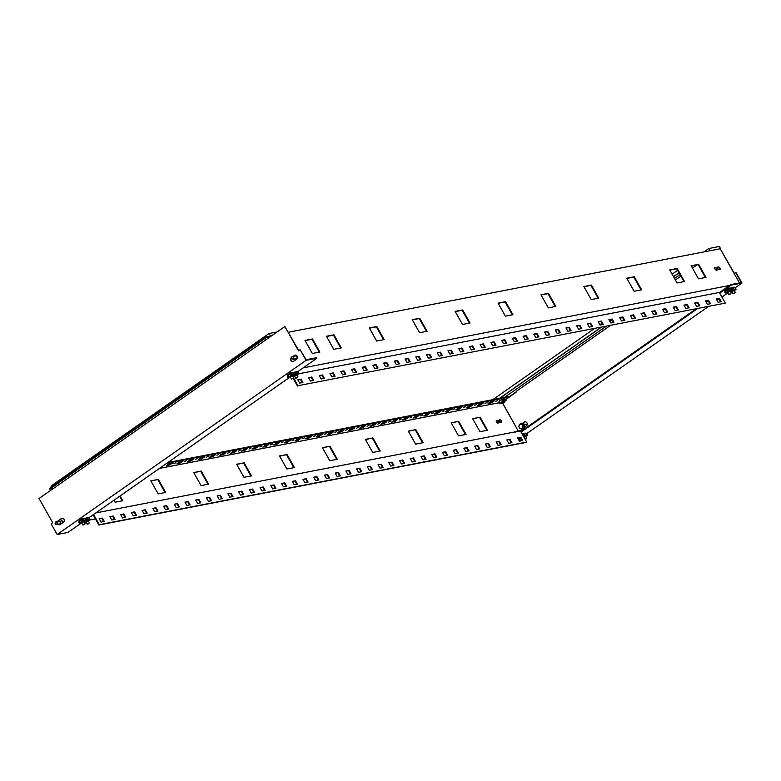 <?xml version="1.0" encoding="UTF-8"?>
<svg xmlns="http://www.w3.org/2000/svg" width="781" height="781" viewBox="0 0 781 781"><rect width="100%" height="100%" fill="white"/><g stroke="black" fill="none" stroke-linecap="round" stroke-linejoin="round"><path stroke-width="1.17" d="M88.624 523.7L87.413 524.197L88.624 523.7M87.404 524.09L89.19 523.085M86.711 519.385L86.779 518.604L87.618 520.244M87.13 518.535L85.266 519.482L86.388 518.799L85.314 519.55L85.812 520.722L84.055 521.835M102.389 518.086L104.283 521.444L101.061 522.069L99.167 518.701L102.389 518.086L99.294 518.926M103.688 521.562L101.921 518.418M113.118 516.007L115.012 519.375L111.79 519.99L109.896 516.632L113.118 516.007L110.023 516.846M114.416 519.482L112.64 516.339M123.847 513.937L125.741 517.295L122.519 517.92L120.625 514.562L123.847 513.937L120.752 514.777M125.145 517.413L123.369 514.269M134.576 511.867L136.47 515.226L133.248 515.841L131.354 512.482L134.576 511.867L131.472 512.697M135.874 515.343L134.098 512.19M145.295 509.788L147.189 513.146L143.977 513.771L142.083 510.413L145.295 509.788L142.201 510.628M146.594 513.263L144.827 510.12M156.024 507.718L157.918 511.077L154.706 511.701L152.812 508.343L156.024 507.718L152.93 508.558M157.323 511.194L155.556 508.05M166.753 505.639L168.647 509.007L165.426 509.622L163.532 506.264L166.753 505.639L163.659 506.478M168.052 509.114L166.285 505.971M177.482 503.569L179.376 506.928L176.155 507.552L174.261 504.194L177.482 503.569L174.388 504.409M178.781 507.045L177.004 503.901M188.211 501.5L190.105 504.858L186.884 505.483L184.99 502.115L188.211 501.5L185.117 502.339M189.51 504.975L187.733 501.832M198.94 499.42L200.824 502.779L197.613 503.403L195.719 500.045L198.94 499.42L195.836 500.26M200.239 502.896L198.462 499.752M209.659 497.351L211.553 500.709L208.342 501.334L206.448 497.975L209.659 497.351L206.565 498.19M210.958 500.826L209.191 497.682M220.388 495.281L222.282 498.639L219.061 499.254L217.177 495.896L220.388 495.281L217.294 496.111M221.687 498.756L219.92 495.603M231.117 493.201L233.011 496.56L229.79 497.185L227.896 493.826L231.117 493.201L228.023 494.041M232.416 496.677L230.649 493.533M241.846 491.132L243.74 494.49L240.519 495.115L238.625 491.747L241.846 491.132L238.752 491.971M243.145 494.607L241.368 491.464M252.575 489.052L254.469 492.42L251.248 493.036L249.354 489.677L252.575 489.052L249.471 489.892M253.874 492.528L252.097 489.384M263.295 486.983L265.189 490.341L261.977 490.966L260.083 487.608L263.295 486.983L260.2 487.822M264.593 490.458L262.826 487.315M274.024 484.913L275.918 488.271L272.706 488.896L270.812 485.528L274.024 484.913L270.929 485.743M275.322 488.389L273.555 485.245M284.753 482.834L286.647 486.192L283.425 486.817L281.531 483.459L284.753 482.834L281.658 483.673M286.051 486.309L284.284 483.166M295.482 480.764L297.376 484.122L294.154 484.747L292.26 481.389L295.482 480.764L292.387 481.604M296.78 484.24L295.003 481.096M306.211 478.685L308.105 482.053L304.883 482.668L302.989 479.309L306.211 478.685L303.116 479.524M307.509 482.16L305.732 479.017M520.751 437.223L522.645 440.582L519.433 441.206L517.539 437.848L520.751 437.223L517.657 438.063M522.05 440.699L520.283 437.555M510.022 439.293L511.916 442.651L508.704 443.276L506.81 439.918L510.022 439.293L506.928 440.133M511.321 442.768L509.554 439.625M499.303 441.372L501.197 444.731L497.975 445.355L496.081 441.987L499.303 441.372L496.199 442.202M500.601 444.848L498.825 441.704M488.574 443.442L490.468 446.8L487.246 447.425L485.352 444.067L488.574 443.442L485.479 444.282M489.872 446.917L488.096 443.774M477.845 445.512L479.739 448.88L476.517 449.495L474.623 446.136L477.845 445.512L474.75 446.351M479.143 448.987L477.367 445.844M467.116 447.591L469.01 450.949L465.788 451.574L463.894 448.206L467.116 447.591L464.021 448.431M468.415 451.067L466.647 447.923M456.387 449.661L458.281 453.019L455.069 453.644L453.175 450.286L456.387 449.661L453.292 450.5M457.686 453.136L455.919 449.993M445.658 451.74L447.552 455.098L444.34 455.714L442.446 452.355L445.658 451.74L442.563 452.57M446.957 455.216L445.19 452.062M434.939 453.81L436.833 457.168L433.611 457.793L431.717 454.435L434.939 453.81L431.834 454.649M436.237 457.285L434.461 454.142M424.21 455.879L426.104 459.248L422.882 459.863L420.988 456.504L424.21 455.879L421.115 456.719M425.508 459.355L423.732 456.211M413.481 457.959L415.375 461.317L412.153 461.942L410.259 458.574L413.481 457.959L410.386 458.798M414.779 461.434L413.012 458.291M402.752 460.029L404.646 463.387L401.424 464.012L399.54 460.653L402.752 460.029L399.657 460.868M404.05 463.504L402.283 460.36M392.023 462.098L393.917 465.466L390.705 466.081L388.811 462.723L392.023 462.098L388.928 462.938M393.321 465.574L391.554 462.43M381.304 464.178L383.188 467.536L379.976 468.161L378.082 464.802L381.304 464.178L378.199 465.017M382.602 467.653L380.825 464.51M370.575 466.247L372.469 469.606L369.247 470.23L367.353 466.872L370.575 466.247L367.48 467.087M371.873 469.723L370.096 466.579M359.846 468.327L361.74 471.685L358.518 472.31L356.624 468.942L359.846 468.327L356.751 469.156M361.144 471.802L359.367 468.659M349.117 470.396L351.011 473.755L347.789 474.379L345.895 471.021L349.117 470.396L346.022 471.236M350.415 473.872L348.648 470.728M338.388 472.466L340.282 475.834L337.07 476.449L335.176 473.091L338.388 472.466L335.293 473.306M339.686 475.941L337.919 472.798M327.659 474.545L329.553 477.904L326.341 478.528L324.447 475.16L327.659 474.545L324.564 475.385M328.957 478.021L327.19 474.877M316.94 476.615L318.833 479.973L315.612 480.598L313.718 477.24L316.94 476.615L313.835 477.455M318.238 480.09L316.461 476.947M93.593 514.503L99.324 524.676L98.855 525.008L526.228 442.407L526.697 442.075L520.39 430.878L95.829 512.932M99.324 524.676L526.697 442.075M93.115 514.835L98.855 525.008M480.139 417.191L472.632 418.636L480.003 431.708L487.51 430.253L480.139 417.191L472.759 418.86M486.914 430.37L479.671 417.523M287.057 454.513L279.539 455.958L286.91 469.03L294.417 467.575L287.057 454.513L279.666 456.172M293.822 467.692L286.578 454.845M114.114 500.143L115.276 502.203L122.783 500.748L120.089 495.964M122.187 500.865L119.61 496.296M158.328 479.388L150.821 480.842L158.182 493.904L165.689 492.46L158.328 479.388L150.938 481.057M165.094 492.577L157.85 479.719M201.234 471.099L193.727 472.544L201.088 485.616L208.595 484.161L201.234 471.099L193.844 472.759M208 484.279L200.766 471.431M244.141 462.801L236.633 464.256L243.994 477.318L251.511 475.873L244.141 462.801L236.76 464.47M250.916 475.99L243.672 463.133M458.691 421.34L451.184 422.785L458.545 435.857L466.052 434.402L458.691 421.34L451.301 422.999M465.456 434.519L458.213 421.662M415.785 429.628L408.268 431.083L415.638 444.145L423.146 442.7L415.785 429.628L408.395 431.297M422.55 442.807L415.307 429.96M372.869 437.926L365.362 439.371L372.722 452.443L380.23 450.988L372.869 437.926L365.488 439.586M379.644 451.106L372.4 438.258M329.963 446.215L322.455 447.669L329.816 460.731L337.324 459.287L329.963 446.215L322.573 447.884M336.728 459.394L329.484 446.547M497.136 420.324A1.523 0.713 -125 0 1 498.542 421.349A1.523 0.713 -125 0 1 498.747 422.882A1.523 0.713 -125 0 1 498.61 422.931L497.966 423.058A1.523 0.713 -125 0 1 496.56 422.033A1.523 0.713 -125 0 1 496.355 420.5A1.523 0.713 -125 0 1 496.491 420.442L497.136 420.324L496.657 420.656A1.523 0.713 -125 0 1 497.907 421.447A1.523 0.713 -125 0 1 498.424 422.97M499.928 419.787A1.523 0.713 -125 0 1 501.334 420.813A1.523 0.713 -125 0 1 501.539 422.336A1.523 0.713 -125 0 1 501.402 422.394L500.758 422.521A1.523 0.713 -125 0 1 499.342 421.496A1.523 0.713 -125 0 1 499.147 419.963A1.523 0.713 -125 0 1 499.284 419.905L499.928 419.787L499.45 420.11A1.523 0.713 -125 0 1 500.699 420.91A1.523 0.713 -125 0 1 501.217 422.433M169.487 465.115L172.328 463.123L169.106 463.748L166.265 465.73L169.487 465.115L169.165 464.549L170.785 463.426M167.495 464.871L169.165 464.549M173.958 463.524L175.891 462.694L173.958 463.524M190.935 460.966L193.776 458.974L190.564 459.599L187.723 461.591L190.935 460.966L190.623 460.399L192.233 459.277M188.943 460.731L190.623 460.399M195.416 459.384L197.349 458.545L195.416 459.384M212.393 456.817L215.234 454.835L212.012 455.45L209.171 457.441L212.393 456.817L212.081 456.26L213.691 455.128M210.401 456.582L212.081 456.26M216.874 455.235L218.797 454.405L216.874 455.235M233.851 452.668L236.682 450.686L233.47 451.301L230.629 453.292L233.851 452.668L233.529 452.111L235.14 450.979M231.859 452.433L233.529 452.111M238.322 451.086L240.255 450.256L238.322 451.086M255.299 448.528L258.14 446.537L254.918 447.162L252.087 449.143L255.299 448.528L254.987 447.962L256.598 446.839M253.308 448.284L254.987 447.962M259.78 446.937L261.713 446.107L259.78 446.937M276.757 444.379L279.598 442.388L276.376 443.012L273.535 444.994L276.757 444.379L276.445 443.813L278.056 442.69M274.766 444.145L276.445 443.813M491.298 402.908L494.139 400.926L490.927 401.541L488.086 403.533L491.298 402.908L490.985 402.352L492.596 401.219M489.306 402.674L490.985 402.352M485.05 403.396L486.983 402.566L485.05 403.396M469.85 407.057L472.69 405.066L469.469 405.69L466.628 407.682L469.85 407.057L469.527 406.501L471.148 405.368M467.858 406.823L469.527 406.501M463.592 407.545L465.525 406.716L463.592 407.545M448.392 411.206L451.233 409.215L448.011 409.84L445.17 411.821L448.392 411.206L448.079 410.64L449.69 409.517M446.4 410.962L448.079 410.64M442.144 411.694L444.077 410.865L442.144 411.694M426.934 415.346L429.775 413.364L426.563 413.989L423.722 415.97L426.934 415.346L426.621 414.789L428.232 413.657M424.942 415.111L426.621 414.789M420.686 415.843L422.619 415.014L420.686 415.843M405.485 419.495L408.326 417.513L405.105 418.128L402.264 420.119L405.485 419.495L405.163 418.938L406.784 417.806M403.494 419.26L405.163 418.938M399.237 419.983L401.161 419.153L399.237 419.983M384.027 423.644L386.868 421.652L383.647 422.277L380.806 424.268L384.027 423.644L383.715 423.087L385.326 421.955M382.036 423.409L383.715 423.087M377.779 424.132L379.712 423.302L377.779 424.132M362.569 427.793L365.41 425.801L362.199 426.426L359.358 428.408L362.569 427.793L362.257 427.227L363.868 426.104M360.578 427.558L362.257 427.227M356.321 428.281L358.254 427.451L356.321 428.281M341.121 431.932L343.962 429.95L340.741 430.575L337.9 432.557L341.121 431.932L340.799 431.376L342.42 430.243M339.13 431.698L340.799 431.376M334.873 432.43L336.796 431.6L334.873 432.43M319.663 436.081L322.504 434.099L319.283 434.714L316.451 436.706L319.663 436.081L319.351 435.525L320.962 434.392M317.672 435.847L319.351 435.525M313.415 436.569L315.348 435.739L313.415 436.569M298.215 440.23L301.046 438.239L297.834 438.863L294.993 440.855L298.215 440.23L297.893 439.674L299.504 438.541M296.224 439.996L297.893 439.674M291.957 440.718L293.89 439.888L291.957 440.718M287.486 442.3L290.327 440.318L287.105 440.943L284.264 442.925L287.486 442.3L287.164 441.743L288.785 440.611M285.495 442.066L287.164 441.743M302.686 438.649L304.619 437.819L302.686 438.649M308.934 438.161L311.775 436.169L308.563 436.794L305.722 438.776L308.934 438.161L308.622 437.594L310.233 436.472M306.943 437.916L308.622 437.594M324.144 434.5L326.077 433.67L324.144 434.5M330.392 434.011L333.233 432.02L330.012 432.645L327.171 434.636L330.392 434.011L330.08 433.445L331.691 432.323M328.401 433.777L330.08 433.445M345.592 430.351L347.525 429.521L345.592 430.351M351.85 429.862L354.691 427.881L351.47 428.496L348.629 430.487L351.85 429.862L351.528 429.306L353.149 428.173M349.859 429.628L351.528 429.306M367.05 426.201L368.983 425.372L367.05 426.201M373.298 425.713L376.139 423.732L372.928 424.356L370.087 426.338L373.298 425.713L372.986 425.157L374.597 424.024M371.307 425.479L372.986 425.157M388.508 422.062L390.441 421.232L388.508 422.062M394.756 421.574L397.597 419.582L394.376 420.207L391.535 422.189L394.756 421.574L394.444 421.008L396.055 419.885M392.765 421.33L394.444 421.008M409.957 417.913L411.89 417.083L409.957 417.913M416.214 417.425L419.046 415.433L415.834 416.058L412.993 418.05L416.214 417.425L415.892 416.859L417.513 415.736M414.223 417.191L415.892 416.859M431.415 413.764L433.348 412.934L431.415 413.764M437.663 413.276L440.504 411.294L437.282 411.909L434.451 413.901L437.663 413.276L437.35 412.719L438.961 411.587M435.671 413.042L437.35 412.719M452.873 409.615L454.796 408.785L452.873 409.615M459.121 409.127L461.961 407.145L458.74 407.76L455.899 409.752L459.121 409.127L458.808 408.57L460.419 407.438M457.129 408.893L458.808 408.57M474.321 405.476L476.254 404.646L474.321 405.476M480.579 404.988L483.41 402.996L480.198 403.621L477.357 405.603L480.579 404.988L480.256 404.421L481.867 403.299M478.587 404.743L480.256 404.421M495.779 401.327L497.712 400.497L495.779 401.327M270.509 444.867L272.432 444.038L270.509 444.867M266.028 446.449L268.869 444.467L265.647 445.082L262.806 447.074L266.028 446.449L265.716 445.892L267.327 444.76M264.037 446.215L265.716 445.892M249.051 449.016L250.984 448.187L249.051 449.016M244.57 450.598L247.411 448.606L244.199 449.231L241.358 451.223L244.57 450.598L244.258 450.041L245.869 448.909M242.579 450.364L244.258 450.041M227.593 453.156L229.526 452.326L227.593 453.156M223.122 454.747L225.963 452.755L222.741 453.38L219.9 455.362L223.122 454.747L222.8 454.181L224.42 453.058M221.13 454.503L222.8 454.181M206.145 457.305L208.078 456.475L206.145 457.305M201.664 458.886L204.505 456.905L201.283 457.529L198.442 459.511L201.664 458.886L201.352 458.33L202.962 457.197M199.672 458.652L201.352 458.33M184.687 461.454L186.62 460.624L184.687 461.454M180.206 463.035L183.047 461.054L179.835 461.669L176.994 463.66L180.206 463.035L179.894 462.479L181.504 461.346M178.214 462.801L179.894 462.479M162.692 466.159L164.479 464.91M281.228 442.788L283.161 441.958L281.228 442.788M501.812 399.53L499.02 401.414M521.728 430.858L520.507 431.092M166.744 463.328L509.29 397.119L508.968 396.553L167.974 462.469M499.703 403.338L499.059 401.502M502.027 399.394L504.77 398.632L505.268 399.745L504.77 398.632M509.29 397.119L505.532 399.745M502.788 403.552L517.979 430.507M95.419 518.906L90.02 519.951M733.3 293.695L735.194 292.709L733.3 293.695M730.245 294.086L729.044 294.583L730.245 294.086M291.655 379.058L293.558 378.063L291.655 379.058M297.18 377.789L295.979 378.287L297.18 377.789M733.32 293.646L735.106 292.641M729.034 294.476L730.811 293.471M291.684 379L293.461 378.004M295.97 378.18L297.756 377.174M732.627 288.941L732.695 288.16L733.535 289.8M728.341 289.771L728.409 288.99L729.249 290.63M290.991 374.304L291.059 373.523L291.899 375.163M295.277 373.474L295.345 372.693L296.184 374.333M503.862 402.605L502.544 403.582L503.862 402.605M725.237 291.948L725.012 291.284L725.344 291.869M287.877 376.471L287.633 375.798L287.994 376.403M55.187 523.075A1.093 0.947 -100.9 0 0 56.535 524.246A1.093 0.947 -100.9 0 0 56.681 522.382A1.093 0.947 -100.9 0 0 55.187 523.075M291.518 357.737A1.093 0.947 -100.9 0 0 292.865 358.909A1.093 0.947 -100.9 0 0 293.012 357.044A1.093 0.947 -100.9 0 0 291.518 357.737M502.534 403.474L504.321 402.469M733.047 288.091L731.221 289.116M728.761 288.921L725.032 291.167M728.009 289.185L725.012 291.284L728.009 289.185M291.411 373.455L287.691 375.69M287.584 375.954L287.798 374.665L290.005 373.123L291.167 373.162M295.696 372.625L293.871 373.64M521.015 428.632A2.177 1.884 -100.9 0 0 520.663 424.298A2.177 1.884 -100.9 0 0 521.015 428.632L522.196 428.564L523.114 426.348L521.845 424.229L519.668 424.327L518.75 426.543L520.019 428.662L521.015 428.632M60.938 519.873L62.861 521.396L62.841 522.723M55.109 523.016A1.308 1.132 79.1 0 1 57.355 522.997A1.308 1.132 79.1 0 1 56.486 524.5A1.308 1.132 79.1 0 1 55.109 523.016M291.44 357.678A1.308 1.132 79.1 0 1 293.685 357.659A1.308 1.132 79.1 0 1 292.826 359.162A1.308 1.132 79.1 0 1 291.44 357.678M502.212 403.484L502.349 402.332L504.135 401.561L504.497 402.195M734.189 290.444L731.914 291.723M732.676 290.581L732.246 290.249L733.193 289.585L733.623 289.917L731.153 291.752L730.411 291.079M733.193 289.585L732.773 288.843L731.826 289.507L732.246 290.249M735.097 290.073L734.257 290.561M730.157 291.713L730.333 291.137M730.508 291.459L731.153 291.752M732.519 290.542L731.045 291.567M729.903 291.274L727.628 292.553M728.38 291.411L727.96 291.079L729.327 290.747L726.857 292.582L725.803 291.547L724.856 292.211L725.276 292.953L726.223 292.289L725.803 291.547M728.907 290.415L728.488 289.673L727.541 290.327L727.96 291.079M730.811 290.903L729.971 291.391M726.223 292.289L726.857 292.582M728.224 291.372L726.76 292.397M525.633 436.354L523.797 436.93M524.11 436.491L523.68 436.159L525.057 435.827L523.758 436.852M524.627 435.495L524.207 434.753L523.26 435.417L523.68 436.159M526.54 435.993L525.691 436.472M519.629 437.682L519.062 438.463M517.686 438.053L518.301 438.492L519.404 437.721M518.887 437.819L518.193 438.307M83.987 521.718L81.712 522.997M82.464 521.854L82.044 521.523L83.411 521.191L80.941 523.026L82.239 521.767M82.991 520.859L82.571 520.117L81.624 520.771L82.044 521.523M79.887 521.991L78.94 522.655L79.359 523.397L80.306 522.733L79.887 521.991L80.628 522.88M80.306 522.733L80.941 523.026M82.308 521.815L80.843 522.84M88.282 520.888L85.998 522.167M86.759 521.025L86.33 520.693L87.706 520.361L85.236 522.196L86.535 520.937M87.277 520.029L86.857 519.287L85.91 519.941L86.33 520.693M89.122 520.566L88.341 521.005M84.494 521.523L84.914 522.05M84.241 522.157L84.416 521.581M84.592 521.903L85.236 522.196M86.603 520.986L85.129 522.011M292.553 375.798L290.278 377.086M291.03 375.944L290.61 375.612L291.977 375.28L289.507 377.116L290.805 375.856M291.557 374.948L291.128 374.197L290.19 374.86L290.61 375.612M293.461 375.436L292.621 375.915M288.453 376.081L287.506 376.735L287.925 377.487L288.872 376.823L288.453 376.081L289.195 376.969M288.872 376.823L289.507 377.116M290.874 375.895L289.409 376.93M296.839 374.978L294.564 376.257M295.325 375.114L294.896 374.782L295.843 374.119L296.272 374.45L293.802 376.286L293.06 375.602M295.843 374.119L295.423 373.367L294.476 374.031L294.896 374.782M297.746 374.607L296.907 375.085M292.807 376.247L292.973 375.671M293.158 375.993L293.802 376.286M295.169 375.075L293.695 376.1M526.697 425.635A1.308 1.132 -100.9 0 0 525.31 424.268L524.324 424.464M62.861 521.396L62.236 521.523M56.486 524.5L59.815 523.856A1.308 1.132 -100.9 0 0 59.317 521.288L55.998 521.933M292.826 359.162L296.145 358.518A1.308 1.132 -100.9 0 0 295.648 355.951L292.328 356.595M502.007 397.783L502.818 396.992L501.158 397.353M501.88 403.172L504.575 401.102L504.292 401.844M501.861 397.617L499.82 398.33M500.025 403.113L499.713 403.592L500.26 403.211L499 401.385L500.572 400.282M504.77 401.083L501.119 403.142M501.148 403.318L499.713 403.592M502.017 397.412L500.465 398.203M501.763 399.452L502.837 401.141L505.971 400.262L504.868 401.297M503.394 400.76L506.068 400.448M502.837 401.141L503.501 400.946M500.26 403.211L502.944 401.327L499.84 402.879M501.656 399.472L502.525 400.995M505.268 399.745L504.624 399.862L505.268 399.745M502.691 399.032L504.624 399.862M732.773 288.843L733.623 289.917M735.028 290.122L736.014 289.448L735.526 288.306M735.067 290.112L736.014 289.448L733.837 289.878L733.095 287.789L731.807 287.652L733.701 287.203M731.27 289.126L731.729 290.278L730.782 290.942M730.743 290.952L731.729 290.278M728.488 289.673L729.327 290.747M726.642 292.621L725.276 292.953M731.69 290.288L729.542 290.708L728.81 288.619L727.521 288.482L729.405 288.033M526.999 434.216L527.458 435.359L526.511 436.023L527.458 435.359M524.207 434.753L525.057 435.827M527.419 435.378L525.271 435.788L524.529 433.699L523.241 433.562L525.135 433.113M82.571 520.117L83.411 521.191M80.726 523.065L79.359 523.397M84.826 521.396L85.812 520.722M85.773 520.732L83.626 521.152L82.893 519.062L81.605 518.926L83.489 518.477M86.857 519.287L87.706 520.361M90.108 519.892L89.61 518.75M90.059 519.902L87.921 520.322L87.179 518.233L85.89 518.096L87.784 517.647M293.92 373.66L294.378 374.812L293.431 375.466L294.378 374.812M291.128 374.197L291.977 375.28M289.292 377.155L287.925 377.487M294.339 374.821L292.192 375.241L291.459 373.152L290.171 373.015L292.055 372.566M298.215 372.83L298.664 373.982L297.717 374.636M297.678 374.655L298.664 373.982M295.423 373.367L296.272 374.45M298.625 373.992L296.487 374.411L295.745 372.322L294.457 372.186L296.35 371.736M519.668 424.327L522.782 424.054L524.041 426.172L523.124 428.388L522.196 428.564M521.845 424.229L522.782 424.054M523.114 426.348L524.041 426.172M720.678 301.739L718.91 298.596L719.379 298.264L721.273 301.622L718.051 302.247L716.157 298.889L719.379 298.264M718.91 298.596L716.284 299.103M709.949 303.809L708.182 300.665L708.65 300.334L710.544 303.702L707.332 304.317L705.438 300.958L708.65 300.334M708.182 300.665L705.555 301.173M699.22 305.888L697.453 302.745L697.921 302.413L699.815 305.771L696.603 306.396L694.709 303.028L697.921 302.413M697.453 302.745L694.826 303.253M688.5 307.958L686.724 304.815L687.202 304.483L689.096 307.841L685.874 308.466L683.98 305.107L687.202 304.483M686.724 304.815L684.097 305.322M677.771 310.028L675.995 306.884L676.473 306.552L678.367 309.92L675.145 310.535L673.251 307.177L676.473 306.552M675.995 306.884L673.378 307.392M667.042 312.107L665.266 308.964L665.744 308.632L667.638 311.99L664.416 312.615L662.522 309.256L665.744 308.632M665.266 308.964L662.649 309.471M656.313 314.177L654.546 311.033L655.015 310.701L656.909 314.06L653.687 314.684L651.793 311.326L655.015 310.701M654.546 311.033L651.92 311.541M645.584 316.256L643.817 313.113L644.286 312.781L646.18 316.139L642.968 316.764L641.074 313.396L644.286 312.781M643.817 313.113L641.191 313.611M634.855 318.326L633.088 315.182L633.557 314.85L635.451 318.209L632.239 318.833L630.345 315.475L633.557 314.85M633.088 315.182L630.462 315.69M624.136 320.395L622.359 317.252L622.838 316.92L624.732 320.288L621.51 320.903L619.616 317.545L622.838 316.92M622.359 317.252L619.733 317.76M613.407 322.475L611.63 319.331L612.109 318.999L614.003 322.358L610.781 322.983L608.887 319.614L612.109 318.999M611.63 319.331L609.014 319.839M602.678 324.545L600.901 321.401L601.38 321.069L603.274 324.427L600.052 325.052L598.158 321.694L601.38 321.069M600.901 321.401L598.285 321.909M591.949 326.614L590.182 323.471L590.651 323.149L592.545 326.507L589.323 327.122L587.429 323.764L590.651 323.149M590.182 323.471L587.556 323.978M581.22 328.694L579.453 325.55L579.922 325.218L581.816 328.576L578.604 329.201L576.71 325.843L579.922 325.218M579.453 325.55L576.827 326.058M570.491 330.763L568.724 327.62L569.193 327.288L571.087 330.646L567.875 331.271L565.981 327.913L569.193 327.288M568.724 327.62L566.098 328.127M559.772 332.843L557.995 329.699L558.474 329.367L560.367 332.726L557.146 333.35L555.252 329.982L558.474 329.367M557.995 329.699L555.369 330.207M549.043 334.912L547.266 331.769L547.745 331.437L549.639 334.795L546.417 335.42L544.523 332.062L547.745 331.437M547.266 331.769L544.65 332.276M538.314 336.982L536.547 333.838L537.016 333.507L538.91 336.875L535.688 337.49L533.794 334.131L537.016 333.507M536.547 333.838L533.921 334.346M527.585 339.061L525.818 335.918L526.287 335.586L528.181 338.944L524.959 339.569L523.075 336.211L526.287 335.586M525.818 335.918L523.192 336.426M516.856 341.131L515.089 337.988L515.558 337.656L517.452 341.014L514.24 341.639L512.346 338.28L515.558 337.656M515.089 337.988L512.463 338.495M299.689 383.11L297.795 379.751L301.017 379.127L302.911 382.485L299.689 383.11M302.315 382.602L300.539 379.459L301.017 379.127M300.539 379.459L297.922 379.966M310.418 381.03L308.524 377.672L311.746 377.047L313.64 380.415L310.418 381.03M313.044 380.523L311.268 377.379L311.746 377.047M311.268 377.379L308.651 377.887M321.147 378.961L319.253 375.602L322.475 374.978L324.359 378.336L321.147 378.961M323.773 378.453L321.997 375.31L322.475 374.978M321.997 375.31L319.37 375.817M331.876 376.891L329.982 373.523L333.194 372.908L335.088 376.266L331.876 376.891M334.493 376.383L332.726 373.24L333.194 372.908M332.726 373.24L330.099 373.738M342.595 374.812L340.711 371.453L343.923 370.829L345.817 374.187L342.595 374.812M345.222 374.304L343.455 371.16L343.923 370.829M343.455 371.16L340.828 371.668M353.324 372.742L351.43 369.384L354.652 368.759L356.546 372.117L353.324 372.742M355.951 372.234L354.183 369.091L354.652 368.759M354.183 369.091L351.557 369.598M364.053 370.663L362.159 367.304L365.381 366.689L367.275 370.048L364.053 370.663M366.68 370.155L364.903 367.011L365.381 366.689M364.903 367.011L362.286 367.519M374.782 368.593L372.888 365.235L376.11 364.61L378.004 367.968L374.782 368.593M377.408 368.085L375.632 364.942L376.11 364.61M375.632 364.942L373.006 365.449M385.511 366.523L383.617 363.155L386.829 362.54L388.723 365.899L385.511 366.523M388.128 366.016L386.361 362.872L386.829 362.54M386.361 362.872L383.735 363.38M396.24 364.444L394.346 361.086L397.558 360.461L399.452 363.829L396.24 364.444M398.857 363.936L397.09 360.793L397.558 360.461M397.09 360.793L394.464 361.3M406.96 362.374L405.066 359.016L408.287 358.391L410.181 361.749L406.96 362.374M409.586 361.867L407.819 358.723L408.287 358.391M407.819 358.723L405.193 359.231M417.689 360.305L415.795 356.937L419.016 356.321L420.91 359.68L417.689 360.305M420.315 359.797L418.538 356.653L419.016 356.321M418.538 356.653L415.922 357.151M428.418 358.225L426.524 354.867L429.745 354.242L431.639 357.6L428.418 358.225M431.044 357.718L429.267 354.574L429.745 354.242M429.267 354.574L426.651 355.082M439.147 356.156L437.253 352.797L440.474 352.172L442.368 355.531L439.147 356.156M441.773 355.648L439.996 352.504L440.474 352.172M439.996 352.504L437.37 353.012M449.876 354.076L447.982 350.718L451.193 350.093L453.087 353.461L449.876 354.076M452.492 353.568L450.725 350.425L451.193 350.093M450.725 350.425L448.099 350.933M460.605 352.006L458.711 348.648L461.922 348.023L463.816 351.382L460.605 352.006M463.221 351.499L461.454 348.355L461.922 348.023M461.454 348.355L458.828 348.863M471.324 349.937L469.43 346.569L472.651 345.954L474.545 349.312L471.324 349.937M473.95 349.429L472.183 346.286L472.651 345.954M472.183 346.286L469.557 346.793M482.053 347.857L480.159 344.499L483.38 343.874L485.274 347.242L482.053 347.857M484.679 347.35L482.902 344.206L483.38 343.874M482.902 344.206L480.286 344.714M492.782 345.788L490.888 342.429L494.109 341.805L496.003 345.163L492.782 345.788M495.408 345.28L493.631 342.137L494.109 341.805M493.631 342.137L491.015 342.644M503.511 343.708L501.617 340.35L504.838 339.735L506.723 343.093L503.511 343.708M506.137 343.21L504.36 340.057L504.838 339.735M504.36 340.057L501.734 340.565M60.166 519.55A3.046 2.636 79.1 0 1 62.421 523.016M62.148 518.262A2.177 1.884 -100.9 0 0 61.67 518.496L58.516 520.702A2.177 1.884 -100.9 0 0 57.843 521.571M58.331 524.139A2.177 1.884 -100.9 0 0 59.815 524.734M60.059 519.619A3.046 2.636 79.1 0 1 62.197 523.172M295.325 355.13A2.177 1.884 -100.9 0 0 294.847 355.365L293.392 356.39M295.247 360.129A3.046 2.636 79.1 0 1 293.802 358.967M730.518 292.358L731.865 292.094M730.801 288.355L732.812 287.798M733.73 289.692L732.676 287.828M732.842 287.584L735.028 287.418L735.761 289.507M728.546 288.414L730.733 288.248L728.81 288.619M731.475 290.337L730.733 288.248M729.434 290.522L728.653 288.726L727.521 288.482M725.09 291.128L725.149 290.132L727.365 288.589M725.041 292.084L724.709 291.489M725.91 293.246L727.58 292.924M725.032 290.317L724.875 292.192M524.276 433.494L526.462 433.328L524.529 433.699M527.204 435.417L526.462 433.328M525.164 435.603L524.373 433.816L523.241 433.562M79.115 520.761L78.969 522.635M79.994 523.69L81.663 523.368M79.125 522.518L79.037 521.884M80.345 520.576L79.34 520.761L78.793 521.933M83.518 520.966L82.737 519.17L81.605 518.926M82.63 518.857L84.826 518.691L85.559 520.781M84.602 522.801L85.959 522.538M87.814 520.136L87.023 518.34L85.89 518.096M86.925 518.028L89.112 517.862L89.844 519.951M291.196 372.947L293.383 372.781L291.459 373.152M294.125 374.86L293.383 372.781M292.084 375.056L291.04 373.181M287.691 376.608L287.349 376.022M287.681 374.851L287.525 376.725M295.491 372.117L297.678 371.951L295.745 372.322M298.41 374.031L297.678 371.951M296.38 374.226L295.589 372.43L294.457 372.186M520.517 428.652A3.046 2.636 -100.9 0 0 524.5 425.342A3.046 2.636 -100.9 0 0 519.892 424.288M524.832 426.982A3.046 2.636 -100.9 0 0 522.723 423.253L524.334 422.121A2.177 1.884 79.1 0 1 526.433 425.86L524.832 426.982A3.046 2.636 -100.9 0 1 522.811 429.189L522.596 429.238M297.951 385.716L725.324 303.116L297.951 385.716L293.588 377.975M303.165 367.88L729.542 285.475L719.594 292.426L298.713 373.777L719.33 292.475L725.324 303.116M297.483 386.048L293.187 378.424M306.093 360.344L316.93 358.254L316.617 357.688L306.103 359.729L300.099 349.703L306.093 360.344L57.14 534.516L51.146 523.875L52.727 522.772L39.05 498.503L53.567 488.35L49.701 489.091L266.467 337.441L270.333 336.699L53.567 488.35L284.85 326.536L298.781 350.63M300.099 349.703L298.518 350.806L284.85 326.536M58.009 524.197A2.177 1.884 -100.9 0 0 60.293 524.5L63.456 522.294A2.177 1.884 -100.9 0 0 61.348 518.555L58.194 520.761A2.177 1.884 -100.9 0 0 57.521 521.63M291.372 357.639L291.372 357.639A2.177 1.884 -100.9 0 0 293.471 361.369L296.634 359.162A2.177 1.884 -100.9 0 0 294.525 355.423L293.07 356.448M291.44 357.786A2.177 1.884 -100.9 0 0 292.992 361.603M49.701 489.091L49.388 488.535L266.155 336.884L266.467 337.441M270.499 336.357L266.155 336.884M79.076 520.693L81.449 519.033M293.451 372.888L294.3 372.293M522.88 423.302L524.656 422.062A2.177 1.884 79.1 0 1 525.135 421.828M522.723 423.253A3.046 2.636 -100.9 0 0 521.542 423.224M502.857 403.523L515.655 426.377M610.205 325.609L516.231 391.349L516.544 391.916L509.232 397.031M697.013 264.876L692.435 268.078M680.876 276.171L675.37 280.018M622.067 317.311L620.212 318.609M734.306 273.399L720.512 249.285M735.224 287.759L741.95 283.054L735.956 272.413L734.16 273.506M727.833 292.924L721.917 297.073M719.145 299.016L717.056 300.47M708.201 306.669L526.658 433.67M305.078 340.633L311.99 339.296L319.234 352.143M669.805 270.138L676.717 268.801L683.961 281.648M583.993 286.725L590.905 285.387L598.139 298.235M326.536 336.484L333.448 335.147L340.692 348.004M412.348 319.898L419.27 318.56L426.504 331.417M455.264 311.609L462.176 310.272L469.42 323.119M369.442 328.196L376.354 326.858L383.598 339.706M541.077 295.013L547.989 293.685L555.232 306.533M626.899 278.426L633.811 277.099L641.055 289.946M716.929 270.109A1.523 0.713 55 0 0 716.411 268.576A1.523 0.713 55 0 0 715.162 267.785L714.703 267.873M719.721 269.562A1.523 0.713 55 0 0 719.203 268.039A1.523 0.713 55 0 0 717.954 267.248L717.495 267.336M498.171 303.311L505.082 301.974L512.326 314.831M691.263 265.989L698.175 264.652L705.419 277.509M270.87 336.094L272.257 335.352M269.748 336.396L271.339 335.762M698.175 264.652L698.644 264.32L706.014 277.392L698.507 278.846L691.136 265.774L698.644 264.32M312.322 353.481L304.961 340.418L312.468 338.964L319.829 352.036L312.322 353.481M505.414 316.159L498.044 303.096L505.561 301.642L512.922 314.714L505.414 316.159M676.717 268.801L677.195 268.469L684.556 281.541L677.049 282.986L669.688 269.923L677.195 268.469M633.811 277.099L634.289 276.767L641.65 289.829L634.143 291.284L626.772 278.212L634.289 276.767M590.905 285.387L591.373 285.055L598.734 298.127L591.227 299.572L583.866 286.51L591.373 285.055M547.989 293.685L548.467 293.353L555.828 306.416L548.321 307.87L540.96 294.798L548.467 293.353M333.77 349.332L326.409 336.269L333.917 334.815L341.287 347.887L333.77 349.332M376.686 341.043L369.325 327.971L376.832 326.526L384.193 339.589L376.686 341.043M419.592 332.745L412.231 319.683L419.739 318.228L427.1 331.3L419.592 332.745M462.498 324.457L455.138 311.385L462.645 309.94L470.016 323.002L462.498 324.457M270.382 335.957L269.015 333.526L277.099 331.964M51.526 487.032L50.98 486.065L269.015 333.526M288.414 332.228L720.219 248.768L739.461 282.917M720.707 248.914L719.34 246.484L708.826 248.514L710.075 250.73M516.417 391.671L509.105 396.787M516.485 391.789L509.163 396.904M499.742 398.339L601.224 327.346M609.844 321.313L611.933 319.859M673.534 276.757L679.031 272.911M499.42 398.398L600.901 327.405M609.776 321.196L611.865 319.741M673.466 276.64L678.972 272.794M492.743 399.696L594.224 328.694M599.876 324.74L601.966 323.275M672.099 274.209L677.605 270.363M703.984 251.902L708.826 248.514M491.376 402.078L491.064 401.522M715.64 267.453L714.996 267.58A1.523 0.713 55 0 0 714.859 267.639A1.523 0.713 55 0 0 715.064 269.162A1.523 0.713 55 0 0 716.47 270.197L717.114 270.07A1.523 0.713 55 0 0 717.251 270.011A1.523 0.713 55 0 0 717.046 268.488A1.523 0.713 55 0 0 715.64 267.453L715.162 267.785M718.432 266.917L717.788 267.043A1.523 0.713 55 0 0 717.651 267.102A1.523 0.713 55 0 0 717.846 268.625A1.523 0.713 55 0 0 719.262 269.66L719.906 269.533A1.523 0.713 55 0 0 720.043 269.474A1.523 0.713 55 0 0 719.838 267.942A1.523 0.713 55 0 0 718.432 266.917L717.954 267.248M522.284 434.236L523.085 433.67M741.95 283.054L731.114 285.153L719.701 293.139M708.396 301.046L706.307 302.501M697.365 308.759L521.073 432.088M84.885 518.799L85.734 518.203M57.14 534.516L67.976 532.417L80.57 523.612M88.985 517.715L289.136 377.692M297.551 371.805L316.93 358.254M735.634 272.471L741.315 282.556L730.801 284.587L731.114 285.153M730.801 284.587L729.542 285.475M707.674 300.763L705.985 301.944M695.822 309.061L520.761 431.532M84.328 524.529L83.128 525.027L84.328 524.529M83.118 524.92L84.895 523.914M82.425 520.214L82.493 519.433L83.333 521.073M79.32 522.391L79.066 521.708L79.428 522.313M82.845 519.365L79.135 521.601M521.474 439.674L520.478 440.504L521.669 440.006M520.468 440.386L521.347 439.449M515.48 431.825L518.457 430.419M515.128 432.235L517.949 430.516L519.238 431.102M517.949 430.516L518.848 430.419M517.227 430.946L517.5 431.434M525.271 439.537L526.628 438.619L525.105 439.244M524.978 439.02L526.54 438.551M519.765 430.995L522.743 429.589M524.061 434.851L524.129 434.08L524.969 435.71M519.414 431.405L523.25 429.784M522.235 429.687L523.143 429.589M521.513 430.116L521.874 430.751M524.481 434.011L522.704 434.988M84.797 522.001L86.437 520.849M499.352 402.713L159.49 468.405L499.352 402.713M730.87 291.606L732.451 290.493M726.574 292.436L728.156 291.323M293.519 376.13L295.101 375.026M730.713 291.557L732.353 290.405M726.418 292.387L728.068 291.235M289.068 376.911L290.717 375.759M293.363 376.091L295.003 374.929M502.818 396.992L502.954 396.543A2.792 0.508 150.6 0 0 502.515 396.397M505.649 400.321L505.287 399.306M503.716 400.692L505.395 400.175M500.787 403.386L499.752 403.426M504.751 400.292L502.73 401.102M505.668 400.214L504.975 400.926M730.938 291.791L730.411 292.162M85.022 522.235L84.494 522.606M290.454 377.408L288.56 377.779M293.588 376.325L293.06 376.696M294.749 376.579L293.168 376.891M732.978 287.964L732.285 288.101M735.868 288.911L733.935 289.282M735.028 287.418L733.095 287.789M732.432 287.74L731.914 287.838M728.136 288.57L727.619 288.667M731.582 289.741L729.649 290.112M728.683 288.794L727.99 288.931M726.262 290.132L725.256 290.317M527.302 434.822L525.379 435.193M524.412 433.875L523.719 434.011M82.766 519.238L82.073 519.375M85.666 520.185L83.733 520.556M84.826 518.691L82.893 519.062M87.062 518.408L86.369 518.545M89.952 519.355L88.019 519.726M89.112 517.862L87.179 518.233M290.786 373.093L290.268 373.201M294.232 374.275L292.299 374.646M291.333 373.328L290.639 373.464M288.911 374.655L287.906 374.851M295.081 372.273L294.564 372.371M298.518 373.445L296.585 373.816M295.628 372.498L294.935 372.635M692.767 265.696L691.566 266.536L692.757 265.696M680.007 274.629L674.501 278.475L680.007 274.629M612.9 321.577L610.927 322.953L612.9 321.577M605.958 326.429L504.477 397.422L605.958 326.429M523.866 433.65L523.348 433.748M86.515 518.184L85.998 518.281M82.22 519.014L81.712 519.111M80.502 522.831L82.151 521.679M518.008 438.346L518.701 437.858M517.852 438.297L518.399 437.916M89.366 522.811L88.136 520.634M87.091 524.1L85.861 521.923M735.282 292.367L734.052 290.19M733.008 293.656L731.777 291.479M730.987 293.197L729.766 291.02M728.712 294.486L727.482 292.309M293.636 377.731L292.416 375.554M291.362 379.019L290.132 376.842M297.932 376.901L296.702 374.724M295.657 378.189L294.427 376.012M505.561 400.819L504.848 401.317M726.33 290.259L725.949 289.575M288.98 374.792L288.599 374.109M732.012 292.094L730.528 292.387M732.988 287.994L732.158 288.15M734.628 287.213L732.695 287.584M730.342 288.043L728.409 288.414M728.702 288.824L727.863 288.98M727.716 292.924L725.783 293.305M526.062 433.123L524.139 433.494M81.8 523.368L79.867 523.739M84.426 518.486L82.493 518.857M86.095 522.538L84.612 522.831M88.712 517.657L86.779 518.028M292.992 372.566L291.059 372.947M291.352 373.357L290.512 373.513M290.366 377.457L288.433 377.828M297.278 371.736L295.345 372.117M295.638 372.527L294.808 372.683M294.662 376.627L293.178 376.911M524.432 433.904L523.592 434.07M82.786 519.267L81.946 519.424M87.072 518.438L86.242 518.594M85.07 523.641L83.85 521.464M82.796 524.93L81.566 522.753M82.806 519.306L82.064 519.55M80.414 520.702L80.033 520.019M520.146 440.396L518.926 438.219M526.716 438.287L525.486 436.11"/></g></svg>
